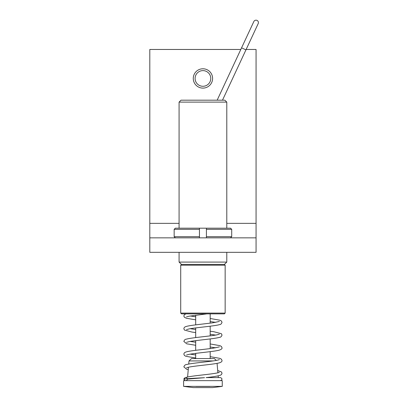 <?xml version="1.0" encoding="UTF-8"?>
<svg xmlns="http://www.w3.org/2000/svg" width="408" height="408" viewBox="0 0 408 408"><rect width="100%" height="100%" fill="white"/><g stroke="black" fill="none" stroke-linecap="round" stroke-linejoin="round"><path stroke-width="0.61" d="M217.163 100.179L253.822 21.568A2.417 2.417 0 0 1 257.03 20.4A2.417 2.417 0 0 1 258.198 23.608L245.953 49.878L241.572 47.833L240.812 49.465L149.802 49.465L149.802 252.333L256.066 252.333L256.066 49.465L246.141 49.465M149.802 237.844L256.066 237.844M220.499 380.644C222.467 379.629 222.467 378.609 220.499 377.594L206.117 377.594C213.313 376.844 218.132 376.028 220.585 375.136L221.559 374.457L222.023 373.259L221.437 371.933L217.699 370.546M187.379 379.119L204.541 377.686C199.196 378.017 186.41 378.553 184.421 379.119A1.525 1.479 90 0 1 185.298 377.721C188.266 376.293 201.307 375.212 210.992 373.937C215.949 373.269 218.744 372.733 219.387 372.341L219.387 372.341M187.328 378.726A1.525 1.479 90 0 0 185.9 377.594L185.37 377.594C183.401 378.609 183.401 379.629 185.37 380.644M226.787 102.112L179.081 102.112L181.014 100.179L224.854 100.179L226.787 102.112L226.787 228.184M179.081 252.333L179.081 262.089L226.787 262.089L226.787 252.333M179.081 102.112L179.081 228.184M226.787 262.089L224.38 264.41L181.489 264.41L179.081 262.089M180.713 265.185L225.155 265.185L225.155 313.099L180.713 313.099L180.713 265.185L181.489 264.41M225.155 313.099L224.38 313.869L181.489 313.869L180.713 313.099M195.692 315.195L195.692 324.865M195.692 327.92L195.692 337.589M195.692 340.644L195.692 350.314M195.692 353.374L195.692 358.571M213.083 360.927L189.011 360.927L191.531 358.571L214.338 358.571L216.311 360.412M189.011 360.927L188.736 364.074M188.46 367.22L187.598 377.033M187.379 379.588L186.221 380.644M183.615 386.371L183.615 380.644L222.253 380.644L222.253 386.371L212.594 387.6L193.275 387.6L183.615 386.371L222.253 386.371M195.978 386.442L209.891 386.442M231.708 236.686L230.54 237.844L231.708 236.686L231.708 229.342L230.54 228.184L231.708 229.342L231.708 236.686L206.412 236.686L206.412 228.184L230.54 228.184M206.412 237.844L206.412 236.686L206.412 237.844M175.333 228.184L174.16 229.342L175.333 228.184L206.412 228.184L206.412 229.342L231.708 229.342M174.16 236.686L175.333 237.844L174.16 236.686L174.16 229.342L199.456 229.342L199.456 228.184L199.456 237.844L199.456 236.686L174.16 236.686M193.275 78.448A9.659 9.659 0 0 0 207.764 86.812A9.659 9.659 0 0 0 207.764 70.079A9.659 9.659 0 0 0 193.275 78.448M195.095 78.448A7.839 7.839 0 0 1 206.851 71.66A7.839 7.839 0 0 1 206.851 85.231A7.839 7.839 0 0 1 195.095 78.448M258.198 23.608A2.417 2.417 0 0 0 257.03 20.4A2.417 2.417 0 0 0 253.822 21.568A2.417 2.417 0 0 1 257.03 20.4A2.417 2.417 0 0 1 258.198 23.608L222.493 100.179M149.802 223.355L179.081 223.355M226.787 223.355L256.066 223.355M188.251 369.612L186.635 369.24L183.855 366.889C184.416 365.318 185.38 364.528 186.747 364.507C192.112 363.033 210.854 361.615 217.403 360.198L219.387 359.616M186.497 367.792L188.935 367.124C195.993 365.706 214.348 364.319 219.346 362.845C221.269 362.233 222.161 361.457 222.023 360.524L221.416 359.183L219.841 358.357L210.176 356.679M195.692 354.955L190.199 354.164M186.507 355.062L188.455 354.496C194.993 353.073 213.721 351.66 219.106 350.186C221.269 349.498 222.238 348.702 222.023 347.795L221.427 346.463L219.892 345.647L210.176 343.954M195.692 358.015L185.936 356.306L184.452 355.501L183.855 354.164C184.003 353.083 184.651 352.385 185.793 352.073C189.46 350.686 204.036 349.493 213.124 348.197L219.376 346.892M215.669 347.8L210.176 347.009M195.692 345.285L186.731 343.817L183.855 341.445C184.36 339.951 185.201 339.191 186.38 339.16C191.194 337.686 209.222 336.314 216.612 334.907L219.371 334.167M186.507 342.338L189.205 341.618C196.539 340.206 214.598 338.834 219.453 337.365C220.646 337.334 221.498 336.569 222.018 335.07L221.411 333.724L213.777 331.709L210.176 331.23M195.692 329.506L190.199 328.71M186.497 329.618L189.307 328.874C196.748 327.461 214.725 326.094 219.514 324.62C220.677 324.59 221.508 323.83 222.013 322.345L221.432 321.02L219.983 320.224L210.176 318.5M195.692 332.561L191.979 332.061L184.452 330.062L183.85 328.715C183.998 327.634 184.645 326.935 185.793 326.624C189.44 325.237 204.026 324.044 213.114 322.748L219.371 321.443M215.664 322.351L210.176 321.555M195.692 319.836L186.349 318.255L184.309 317.184L183.845 315.991L184.253 314.859L185.869 313.869M210.176 334.28L215.669 335.075M195.692 342.23L190.204 341.44M195.692 316.776L190.194 315.986M186.487 316.899L188.879 316.231L206.887 313.869M224.38 264.41L225.155 265.185M210.176 313.869L210.176 323.141M210.176 326.196L210.176 335.866M210.176 338.926L210.176 348.595M210.176 351.65L210.176 358.571M217.071 363.36L217.898 372.81M218.168 375.86L218.316 377.594"/></g></svg>
